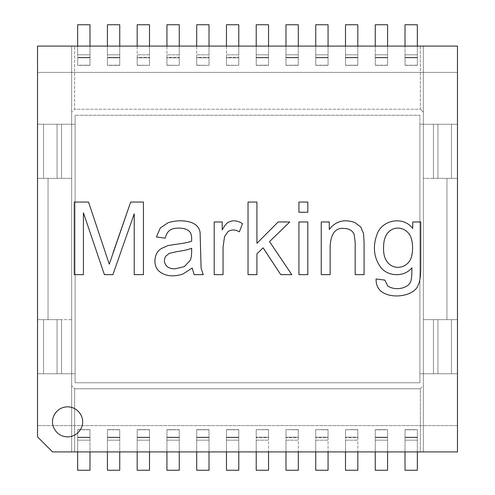 <?xml version="1.0" encoding="UTF-8"?>
<svg xmlns="http://www.w3.org/2000/svg" width="495" height="495" viewBox="0 0 495 495"><rect width="100%" height="100%" fill="white"/><g stroke="black" fill="none" stroke-linecap="round" stroke-linejoin="round"><path stroke-width="0.37" stroke-dasharray="2.48 1.86" d="M405.015 437.586L405.015 437.184L417.341 437.184L417.341 437.586L405.015 437.586L405.015 429.778L417.341 429.666L405.015 429.666L405.015 437.586L417.341 437.586L417.341 429.666L417.341 437.586L417.341 429.778L405.015 429.778L405.015 437.586M417.341 437.184L405.015 437.184L417.341 437.184L405.015 437.184L405.015 429.666L417.341 429.666L405.015 429.666L417.341 429.666L417.341 437.184L417.341 429.666L405.015 429.666L405.015 437.184L417.341 437.184L417.341 451.91L417.341 429.666L405.015 429.666L405.015 470.25L417.341 470.25L417.341 440.191L405.015 440.191L405.015 429.666L417.341 429.666L417.341 437.184L405.015 437.184L417.341 437.184L405.015 437.184L405.015 440.191L405.015 429.666L417.341 429.666L417.341 437.184M357.823 429.778L345.498 429.666L357.823 429.778L357.823 437.586L345.498 437.586L345.498 437.184L357.823 437.184L357.823 429.666L345.498 429.666L345.498 437.586L345.498 429.778L345.498 437.586L357.823 437.586L357.823 429.778M345.498 429.666L357.823 429.666L345.498 429.666L357.823 429.666L357.823 437.184L345.498 437.184L357.823 437.184L345.498 437.184L345.498 429.666L345.498 437.184L357.823 437.184L357.823 429.666L345.498 429.666L345.498 470.25L357.823 470.25L357.823 429.666L357.823 440.191L357.823 437.184L345.498 437.184L357.823 437.184L345.498 437.184L345.498 429.666L357.823 429.666L345.498 429.666L357.823 429.666L357.823 440.191L345.498 440.191L345.498 437.184L345.498 440.191L357.823 440.191L345.498 440.191L345.498 429.666M298.306 429.778L285.98 429.666L298.306 429.778L298.306 437.586L285.98 437.586L285.98 437.184L298.306 437.184L298.306 429.666L285.98 429.666L285.98 437.586L285.98 429.778L285.98 437.586L298.306 437.586L298.306 429.778M285.98 429.666L298.306 429.666L285.98 429.666L298.306 429.666L298.306 437.184L285.98 437.184L298.306 437.184L285.98 437.184L285.98 429.666L285.98 437.184L298.306 437.184L298.306 429.666L285.98 429.666L285.98 470.25L298.306 470.25L298.306 429.666L298.306 440.191L298.306 437.184L285.98 437.184L298.306 437.184L285.98 437.184L285.98 429.666L298.306 429.666L285.98 429.666L298.306 429.666L298.306 440.191L285.98 440.191L285.98 437.184L285.98 440.191L298.306 440.191L285.98 440.191L285.98 429.666M89.985 437.586L77.659 437.586L77.659 437.184L89.985 437.184L89.985 429.666L77.659 429.666L89.985 429.666L89.985 437.586L89.985 429.778L77.659 429.778L77.659 437.586L77.659 429.778L77.659 437.586L89.985 437.586M77.659 437.184L89.985 437.184L77.659 437.184L77.659 429.666L89.985 429.666L77.659 429.666L89.985 429.666L89.985 437.184L77.659 437.184L89.985 437.184L89.985 429.666L77.659 429.666L77.659 470.25L89.985 470.25L77.659 470.25L77.659 437.184L77.659 440.191L89.985 440.191L89.985 470.25L89.985 429.666L89.985 440.191L77.659 440.191L77.659 451.91L77.659 429.666L89.985 429.666L89.985 440.191L77.659 440.191L89.985 440.191L89.985 437.184L77.659 437.184M137.177 429.778L149.502 429.666L137.177 429.666L137.177 437.184L149.502 437.184L149.502 437.586L137.177 437.586L137.177 429.778L137.177 437.586L149.502 437.586L149.502 429.666L149.502 437.586L149.502 429.778L137.177 429.778M149.502 429.666L137.177 429.666L149.502 429.666L149.502 437.184L137.177 437.184L149.502 437.184L137.177 437.184L137.177 429.666L149.502 429.666L137.177 429.666L137.177 437.184L149.502 437.184L149.502 451.91L149.502 429.666L149.502 440.191L137.177 440.191L137.177 470.25L149.502 470.25L149.502 440.191L149.502 470.25L137.177 470.25L137.177 429.666L137.177 440.191L149.502 440.191L149.502 437.184L137.177 437.184L137.177 440.191L149.502 440.191L137.177 440.191L137.177 429.666L149.502 429.666M196.694 429.778L209.02 429.666L196.694 429.666L196.694 437.184L209.02 437.184L209.02 437.586L196.694 437.586L196.694 429.778L196.694 437.586L209.02 437.586L209.02 429.666L209.02 437.586L209.02 429.778L196.694 429.778M209.02 429.666L196.694 429.666L209.02 429.666L209.02 437.184L196.694 437.184L209.02 437.184L196.694 437.184L196.694 429.666L209.02 429.666L196.694 429.666L196.694 437.184L209.02 437.184L209.02 451.91L209.02 429.666L209.02 440.191L196.694 440.191L196.694 470.25L209.02 470.25L209.02 440.191L209.02 470.25L196.694 470.25L196.694 429.666L196.694 440.191L209.02 440.191L209.02 437.184L196.694 437.184L196.694 440.191L209.02 440.191L196.694 440.191L196.694 429.666L209.02 429.666M226.456 429.778L238.782 429.666L226.456 429.666L226.456 437.184L238.782 437.184L238.782 437.586L226.456 437.586L226.456 429.778L226.456 437.586L238.782 437.586L238.782 429.666L238.782 437.586L238.782 429.778L226.456 429.778M238.782 429.666L226.456 429.666L238.782 429.666L238.782 437.184L226.456 437.184L238.782 437.184L226.456 437.184L226.456 429.666L238.782 429.666L226.456 429.666L226.456 437.184L238.782 437.184L238.782 451.91L238.782 429.666L238.782 440.191L226.456 440.191L226.456 470.25L238.782 470.25L238.782 440.191L238.782 470.25L226.456 470.25L226.456 429.666L226.456 440.191L238.782 440.191L238.782 437.184L226.456 437.184L226.456 440.191L238.782 440.191L226.456 440.191L226.456 429.666L238.782 429.666M166.939 429.778L179.264 429.666L166.939 429.666L166.939 437.184L179.264 437.184L179.264 437.586L166.939 437.586L166.939 429.778L166.939 437.586L179.264 437.586L179.264 429.666L179.264 437.586L179.264 429.778L166.939 429.778M179.264 429.666L166.939 429.666L179.264 429.666L179.264 437.184L166.939 437.184L179.264 437.184L166.939 437.184L166.939 429.666L179.264 429.666L166.939 429.666L166.939 437.184L179.264 437.184L179.264 451.91L179.264 429.666L179.264 440.191L166.939 440.191L166.939 470.25L179.264 470.25L179.264 440.191L179.264 470.25L166.939 470.25L166.939 429.666L166.939 440.191L179.264 440.191L179.264 437.184L166.939 437.184L166.939 440.191L179.264 440.191L166.939 440.191L166.939 429.666L179.264 429.666M119.741 437.586L107.415 437.586L107.415 437.184L119.741 437.184L119.741 429.666L107.415 429.666L119.741 429.666L119.741 437.586L119.741 429.778L107.415 429.778L107.415 437.586L107.415 429.778L107.415 437.586L119.741 437.586M107.415 437.184L119.741 437.184L107.415 437.184L107.415 429.666L119.741 429.666L107.415 429.666L119.741 429.666L119.741 437.184L107.415 437.184L119.741 437.184L119.741 429.666L107.415 429.666L107.415 470.25L119.741 470.25L107.415 470.25L107.415 437.184L107.415 440.191L119.741 440.191L119.741 470.25L119.741 429.666L119.741 440.191L107.415 440.191L107.415 451.91L107.415 429.666L119.741 429.666L119.741 440.191L107.415 440.191L119.741 440.191L119.741 437.184L107.415 437.184M268.544 429.778L256.218 429.666L268.544 429.778L268.544 437.586L256.218 437.586L256.218 437.184L268.544 437.184L268.544 429.666L256.218 429.666L256.218 437.586L256.218 429.778L256.218 437.586L268.544 437.586L268.544 429.778M256.218 429.666L268.544 429.666L256.218 429.666L268.544 429.666L268.544 437.184L256.218 437.184L268.544 437.184L256.218 437.184L256.218 429.666L256.218 437.184L268.544 437.184L268.544 429.666L256.218 429.666L256.218 470.25L268.544 470.25L268.544 429.666L268.544 440.191L268.544 437.184L256.218 437.184L268.544 437.184L256.218 437.184L256.218 429.666L268.544 429.666L256.218 429.666L268.544 429.666L268.544 440.191L256.218 440.191L256.218 437.184L256.218 440.191L268.544 440.191L256.218 440.191L256.218 429.666M328.061 429.778L315.736 429.666L328.061 429.778L328.061 437.586L315.736 437.586L315.736 437.184L328.061 437.184L328.061 429.666L315.736 429.666L315.736 437.586L315.736 429.778L315.736 437.586L328.061 437.586L328.061 429.778M315.736 429.666L328.061 429.666L315.736 429.666L328.061 429.666L328.061 437.184L315.736 437.184L328.061 437.184L315.736 437.184L315.736 429.666L315.736 437.184L328.061 437.184L328.061 429.666L315.736 429.666L315.736 470.25L328.061 470.25L328.061 429.666L328.061 440.191L328.061 437.184L315.736 437.184L328.061 437.184L315.736 437.184L315.736 429.666L328.061 429.666L315.736 429.666L328.061 429.666L328.061 440.191L315.736 440.191L315.736 437.184L315.736 440.191L328.061 440.191L315.736 440.191L315.736 429.666M375.26 437.586L375.26 437.184L387.585 437.184L387.585 437.586L375.26 437.586L375.26 429.778L387.585 429.666L375.26 429.666L375.26 437.586L387.585 437.586L387.585 429.666L387.585 437.586L387.585 429.778L375.26 429.778L375.26 437.586M387.585 437.184L375.26 437.184L387.585 437.184L375.26 437.184L375.26 429.666L387.585 429.666L375.26 429.666L387.585 429.666L387.585 437.184L387.585 429.666L375.26 429.666L375.26 437.184L387.585 437.184L387.585 451.91L387.585 429.666L375.26 429.666L375.26 470.25L387.585 470.25L387.585 440.191L375.26 440.191L375.26 429.666L387.585 429.666L387.585 437.184L375.26 437.184L387.585 437.184L375.26 437.184L375.26 440.191L375.26 429.666L387.585 429.666L387.585 437.184M405.015 57.414L417.341 57.414L417.341 57.816L405.015 57.816L405.015 65.334L417.341 65.334L405.015 65.334L405.015 57.414L405.015 65.222L417.341 65.222L417.341 57.414L417.341 65.222L417.341 57.414L405.015 57.414M417.341 57.816L405.015 57.816L417.341 57.816L417.341 65.334L405.015 65.334L417.341 65.334L405.015 65.334L405.015 57.816L417.341 57.816L405.015 57.816L405.015 65.334L417.341 65.334L417.341 24.75L405.015 24.75L417.341 24.75L417.341 57.816L417.341 54.809L405.015 54.809L405.015 24.75L405.015 65.334L405.015 54.809L417.341 54.809L417.341 46.091L417.341 65.334L405.015 65.334L405.015 54.809L417.341 54.809L405.015 54.809L405.015 57.816L417.341 57.816M375.26 57.414L387.585 57.414L387.585 57.816L375.26 57.816L375.26 65.334L387.585 65.334L375.26 65.334L375.26 57.414L375.26 65.222L387.585 65.222L387.585 57.414L387.585 65.222L387.585 57.414L375.26 57.414M387.585 57.816L375.26 57.816L387.585 57.816L387.585 65.334L375.26 65.334L387.585 65.334L375.26 65.334L375.26 57.816L387.585 57.816L375.26 57.816L375.26 65.334L387.585 65.334L387.585 24.75L375.26 24.75L387.585 24.75L387.585 57.816L387.585 54.809L375.26 54.809L375.26 24.75L375.26 65.334L375.26 54.809L387.585 54.809L387.585 46.091L387.585 65.334L375.26 65.334L375.26 54.809L387.585 54.809L375.26 54.809L375.26 57.816L387.585 57.816M357.823 65.222L345.498 65.334L357.823 65.334L357.823 57.816L345.498 57.816L345.498 57.414L357.823 57.414L357.823 65.222L357.823 57.414L345.498 57.414L345.498 65.334L345.498 57.414L345.498 65.222L357.823 65.222M345.498 65.334L357.823 65.334L345.498 65.334L345.498 57.816L357.823 57.816L345.498 57.816L357.823 57.816L357.823 65.334L345.498 65.334L357.823 65.334L357.823 57.816L345.498 57.816L345.498 46.091L345.498 65.334L345.498 54.809L357.823 54.809L357.823 24.75L345.498 24.75L345.498 54.809L345.498 24.75L357.823 24.75L357.823 65.334L357.823 54.809L345.498 54.809L345.498 57.816L357.823 57.816L357.823 54.809L345.498 54.809L357.823 54.809L357.823 65.334L345.498 65.334M328.061 65.222L315.736 65.334L328.061 65.334L328.061 57.816L315.736 57.816L315.736 57.414L328.061 57.414L328.061 65.222L328.061 57.414L315.736 57.414L315.736 65.334L315.736 57.414L315.736 65.222L328.061 65.222M315.736 65.334L328.061 65.334L315.736 65.334L315.736 57.816L328.061 57.816L315.736 57.816L328.061 57.816L328.061 65.334L315.736 65.334L328.061 65.334L328.061 57.816L315.736 57.816L315.736 46.091L315.736 65.334L315.736 54.809L328.061 54.809L328.061 24.75L315.736 24.75L315.736 54.809L315.736 24.75L328.061 24.75L328.061 65.334L328.061 54.809L315.736 54.809L315.736 57.816L328.061 57.816L328.061 54.809L315.736 54.809L328.061 54.809L328.061 65.334L315.736 65.334M298.306 65.222L285.98 65.334L298.306 65.334L298.306 57.816L285.98 57.816L285.98 57.414L298.306 57.414L298.306 65.222L298.306 57.414L285.98 57.414L285.98 65.334L285.98 57.414L285.98 65.222L298.306 65.222M285.98 65.334L298.306 65.334L285.98 65.334L285.98 57.816L298.306 57.816L285.98 57.816L298.306 57.816L298.306 65.334L285.98 65.334L298.306 65.334L298.306 57.816L285.98 57.816L285.98 46.091L285.98 65.334L285.98 54.809L298.306 54.809L298.306 24.75L285.98 24.75L285.98 54.809L285.98 24.75L298.306 24.75L298.306 65.334L298.306 54.809L285.98 54.809L285.98 57.816L298.306 57.816L298.306 54.809L285.98 54.809L298.306 54.809L298.306 65.334L285.98 65.334M268.544 65.222L256.218 65.334L268.544 65.334L268.544 57.816L256.218 57.816L256.218 57.414L268.544 57.414L268.544 65.222L268.544 57.414L256.218 57.414L256.218 65.334L256.218 57.414L256.218 65.222L268.544 65.222M256.218 65.334L268.544 65.334L256.218 65.334L256.218 57.816L268.544 57.816L256.218 57.816L268.544 57.816L268.544 65.334L256.218 65.334L268.544 65.334L268.544 57.816L256.218 57.816L256.218 46.091L256.218 65.334L256.218 54.809L268.544 54.809L268.544 24.75L256.218 24.75L256.218 54.809L256.218 24.75L268.544 24.75L268.544 65.334L268.544 54.809L256.218 54.809L256.218 57.816L268.544 57.816L268.544 54.809L256.218 54.809L268.544 54.809L268.544 65.334L256.218 65.334M89.985 57.414L89.985 57.816L77.659 57.816L77.659 57.414L89.985 57.414L89.985 65.222L77.659 65.334L89.985 65.334L89.985 57.414L77.659 57.414L77.659 65.334L77.659 57.414L77.659 65.222L89.985 65.222L89.985 57.414M77.659 57.816L89.985 57.816L77.659 57.816L89.985 57.816L89.985 65.334L77.659 65.334L89.985 65.334L77.659 65.334L77.659 57.816L77.659 65.334L89.985 65.334L89.985 57.816L77.659 57.816L77.659 46.091L77.659 65.334L89.985 65.334L89.985 24.75L77.659 24.75L77.659 54.809L89.985 54.809L89.985 65.334L77.659 65.334L77.659 57.816L89.985 57.816L77.659 57.816L89.985 57.816L89.985 54.809L89.985 65.334L77.659 65.334L77.659 57.816M119.741 57.414L119.741 57.816L107.415 57.816L107.415 57.414L119.741 57.414L119.741 65.222L107.415 65.334L119.741 65.334L119.741 57.414L107.415 57.414L107.415 65.334L107.415 57.414L107.415 65.222L119.741 65.222L119.741 57.414M107.415 57.816L119.741 57.816L107.415 57.816L119.741 57.816L119.741 65.334L107.415 65.334L119.741 65.334L107.415 65.334L107.415 57.816L107.415 65.334L119.741 65.334L119.741 57.816L107.415 57.816L107.415 46.091L107.415 65.334L119.741 65.334L119.741 24.75L107.415 24.75L107.415 54.809L119.741 54.809L119.741 65.334L107.415 65.334L107.415 57.816L119.741 57.816L107.415 57.816L119.741 57.816L119.741 54.809L119.741 65.334L107.415 65.334L107.415 57.816M137.177 65.222L149.502 65.334L137.177 65.222L137.177 57.414L149.502 57.414L149.502 57.816L137.177 57.816L137.177 65.334L149.502 65.334L149.502 57.414L149.502 65.222L149.502 57.414L137.177 57.414L137.177 65.222M149.502 65.334L137.177 65.334L149.502 65.334L137.177 65.334L137.177 57.816L149.502 57.816L137.177 57.816L149.502 57.816L149.502 65.334L149.502 57.816L137.177 57.816L137.177 65.334L149.502 65.334L149.502 24.75L137.177 24.75L137.177 65.334L137.177 54.809L137.177 57.816L149.502 57.816L137.177 57.816L149.502 57.816L149.502 65.334L137.177 65.334L149.502 65.334L137.177 65.334L137.177 54.809L149.502 54.809L149.502 57.816L149.502 54.809L137.177 54.809L149.502 54.809L149.502 65.334M166.939 65.222L179.264 65.334L166.939 65.222L166.939 57.414L179.264 57.414L179.264 57.816L166.939 57.816L166.939 65.334L179.264 65.334L179.264 57.414L179.264 65.222L179.264 57.414L166.939 57.414L166.939 65.222M179.264 65.334L166.939 65.334L179.264 65.334L166.939 65.334L166.939 57.816L179.264 57.816L166.939 57.816L179.264 57.816L179.264 65.334L179.264 57.816L166.939 57.816L166.939 65.334L179.264 65.334L179.264 24.75L166.939 24.75L166.939 65.334L166.939 54.809L166.939 57.816L179.264 57.816L166.939 57.816L179.264 57.816L179.264 65.334L166.939 65.334L179.264 65.334L166.939 65.334L166.939 54.809L179.264 54.809L179.264 57.816L179.264 54.809L166.939 54.809L179.264 54.809L179.264 65.334M196.694 65.222L209.02 65.334L196.694 65.222L196.694 57.414L209.02 57.414L209.02 57.816L196.694 57.816L196.694 65.334L209.02 65.334L209.02 57.414L209.02 65.222L209.02 57.414L196.694 57.414L196.694 65.222M209.02 65.334L196.694 65.334L209.02 65.334L196.694 65.334L196.694 57.816L209.02 57.816L196.694 57.816L209.02 57.816L209.02 65.334L209.02 57.816L196.694 57.816L196.694 65.334L209.02 65.334L209.02 24.75L196.694 24.75L196.694 65.334L196.694 54.809L196.694 57.816L209.02 57.816L196.694 57.816L209.02 57.816L209.02 65.334L196.694 65.334L209.02 65.334L196.694 65.334L196.694 54.809L209.02 54.809L209.02 57.816L209.02 54.809L196.694 54.809L209.02 54.809L209.02 65.334M226.456 65.222L238.782 65.334L226.456 65.222L226.456 57.414L238.782 57.414L238.782 57.816L226.456 57.816L226.456 65.334L238.782 65.334L238.782 57.414L238.782 65.222L238.782 57.414L226.456 57.414L226.456 65.222M238.782 65.334L226.456 65.334L238.782 65.334L226.456 65.334L226.456 57.816L238.782 57.816L226.456 57.816L238.782 57.816L238.782 65.334L238.782 57.816L226.456 57.816L226.456 65.334L238.782 65.334L238.782 24.75L226.456 24.75L226.456 65.334L226.456 54.809L226.456 57.816L238.782 57.816L226.456 57.816L238.782 57.816L238.782 65.334L226.456 65.334L238.782 65.334L226.456 65.334L226.456 54.809L238.782 54.809L238.782 57.816L238.782 54.809L226.456 54.809L238.782 54.809L238.782 65.334M71.645 178.361L71.645 319.646L71.645 178.361L37.527 178.361L37.527 124.251L43.535 124.251L43.535 178.361L43.535 124.251L37.527 124.251L37.527 178.361L43.535 178.361L43.535 124.251L61.572 124.251L61.572 178.361L37.527 178.361L37.527 124.251L37.527 178.361L71.645 178.361L37.527 178.361L37.527 319.646L43.535 319.646L43.535 373.756L37.527 373.756L37.527 319.646L37.527 373.756L37.527 319.646L37.527 373.756L43.535 373.756L43.535 319.646L37.527 319.646L71.645 319.646L71.645 178.361L71.645 319.646L37.527 319.646L61.572 319.646L61.572 373.756L43.535 373.756L43.535 319.646L43.535 373.756L75.104 373.756L75.104 124.251L43.535 124.251L43.535 178.361L71.645 178.361M423.355 319.646L423.355 178.361L423.355 319.646L451.465 319.646L451.465 373.756L457.473 373.756L457.473 319.646L451.465 319.646L457.473 319.646L457.473 373.756L457.473 319.646L457.473 373.756L451.465 373.756L451.465 319.646L451.465 373.756L433.428 373.756L433.428 319.646L451.465 319.646L423.355 319.646L457.473 319.646L451.465 319.646L457.473 319.646L457.473 178.361L423.355 178.361L423.355 319.646L423.355 178.361L457.473 178.361L423.355 178.361L457.473 178.361L457.473 124.251L451.465 124.251L451.465 178.361L433.428 178.361L433.428 124.251L451.465 124.251L451.465 178.361L451.465 124.251L457.473 124.251L457.473 178.361L451.465 178.361L451.465 124.251L419.896 124.251L419.896 373.756L451.465 373.756L451.465 319.646L423.355 319.646M457.473 178.361L457.473 319.646L433.428 319.646L433.428 373.756L457.473 373.756L423.355 373.756L433.428 373.756L433.428 319.646L457.473 319.646L457.473 178.361L433.428 178.361L457.473 178.361L457.473 319.646L433.428 319.646L433.428 373.756L457.473 373.756L419.896 373.756L419.896 124.251L451.465 124.251L433.428 124.251L433.428 178.361L433.428 124.251L419.896 124.251L419.896 115.23L75.104 115.23L75.104 382.771L419.896 382.771L419.896 115.23L75.104 115.23L419.896 115.23L419.896 382.771L75.104 382.771L75.104 115.23L75.104 124.251L43.535 124.251L75.104 124.251L75.104 373.756L37.527 373.756L75.104 373.756L75.104 382.771L419.896 382.771L419.896 373.756L423.355 373.756L423.355 451.91L423.355 373.756L423.355 451.91L457.473 451.91L457.473 373.756L433.428 373.756L457.473 373.756L457.473 425.607L37.527 425.607L37.527 373.756L61.572 373.756L61.572 319.646L37.527 319.646L37.527 178.361L61.572 178.361L61.572 124.251L61.572 178.361L37.527 178.361L37.527 319.646L61.572 319.646L61.572 373.756L61.572 319.646L37.527 319.646L37.527 178.361L61.572 178.361L61.572 124.251L71.645 124.251L71.645 46.091L71.645 124.251L71.645 46.091L37.527 46.091L37.527 124.251L61.572 124.251L37.527 124.251L61.572 124.251L37.527 124.251L37.527 72.394L457.473 72.394L457.473 124.251L433.428 124.251L433.428 178.361L457.473 178.361L457.473 124.251L433.428 124.251L457.473 124.251L457.473 46.091L423.355 46.091L423.355 124.251L423.355 46.091L423.355 124.251L457.473 124.251L457.473 72.394L37.527 72.394L37.527 124.251L37.527 46.091L71.645 46.091L71.645 124.251L75.104 124.251L75.104 115.23L419.896 115.23L419.896 124.251L423.355 124.251L423.355 46.091L420.348 46.091L420.348 109.222L423.355 112.229L420.348 109.222L74.652 109.222L71.645 112.229L74.652 109.222L74.652 46.091L71.645 46.091L457.473 46.091L37.527 46.091L37.527 72.394L457.473 72.394L457.473 178.361L437.933 178.361L437.933 124.251L423.355 124.251L423.355 373.756L419.896 373.756L419.896 382.771L75.104 382.771L75.104 373.756L71.645 373.756L71.645 451.91L71.645 373.756L37.527 373.756L61.572 373.756L37.527 373.756L37.527 436.881L52.557 451.91L71.645 451.91L71.645 373.756L71.645 451.91L52.557 451.91L457.473 451.91L423.355 451.91L423.355 385.778L420.348 388.785L420.348 451.91L423.355 451.91L71.645 451.91L74.652 451.91L74.652 388.785L71.645 385.778L74.652 388.785L420.348 388.785L423.355 385.778L423.355 373.756L423.355 451.91L423.355 46.091L423.355 451.91L71.645 451.91L71.645 46.091L71.645 451.91L52.557 451.91L37.527 436.881L37.527 373.756L37.527 425.607L457.473 425.607L457.473 373.756L457.473 451.91L457.473 425.607L37.527 425.607L37.527 436.881L37.527 425.607L457.473 425.607L457.473 451.91L52.557 451.91L37.527 436.881L52.557 451.91L37.527 436.881L37.527 46.091L457.473 46.091L457.473 72.394L37.527 72.394L37.527 46.091L37.527 436.881L52.557 451.91L71.645 451.91L71.645 46.091L71.645 124.251L57.067 124.251L57.067 178.361L48.046 178.361L48.046 319.646L57.067 319.646L57.067 373.756L71.645 373.756L71.645 451.91L423.355 451.91L423.355 373.756L437.933 373.756L437.933 319.646L446.954 319.646L446.954 178.361L446.954 319.646L437.933 319.646L437.933 373.756L423.355 373.756L457.473 373.756L457.473 319.646L457.473 373.756L437.933 373.756L457.473 373.756L457.473 319.646L446.954 319.646L457.473 319.646L446.954 319.646L457.473 319.646L457.473 373.756L423.355 373.756L423.355 124.251L457.473 124.251L457.473 178.361L457.473 124.251L423.355 124.251L457.473 124.251L437.933 124.251L437.933 178.361L457.473 178.361M420.348 46.091L74.652 46.091L74.652 109.222L420.348 109.222L420.348 46.091M420.348 388.785L74.652 388.785L74.652 451.91L420.348 451.91L420.348 388.785M37.527 178.361L37.527 124.251L37.527 178.361L37.527 124.251L71.645 124.251L71.645 373.756L37.527 373.756L37.527 319.646L37.527 373.756L71.645 373.756L37.527 373.756L57.067 373.756L57.067 319.646L37.527 319.646L37.527 373.756L37.527 319.646L48.046 319.646L37.527 319.646L48.046 319.646L48.046 178.361L37.527 178.361L57.067 178.361L57.067 124.251L71.645 124.251L37.527 124.251L57.067 124.251L37.527 124.251L37.527 178.361L48.046 178.361L37.527 178.361M457.473 451.91L457.473 46.091L457.473 451.91L423.355 451.91L457.473 451.91M37.527 46.091L457.473 46.091L37.527 46.091M48.046 319.646L57.067 319.646L48.046 319.646L48.046 178.361L57.067 178.361L48.046 178.361L48.046 319.646M57.067 373.756L57.067 319.646L57.067 373.756M57.067 178.361L57.067 124.251L57.067 178.361M446.954 319.646L437.933 319.646L446.954 319.646L446.954 178.361L437.933 178.361L446.954 178.361L446.954 319.646M437.933 373.756L437.933 319.646L437.933 373.756M437.933 178.361L437.933 124.251L437.933 178.361M82.616 421.851C83.222 426.251 78.711 436.677 67.586 436.881C56.461 436.677 51.95 426.251 52.557 421.851C51.95 417.458 56.461 407.026 67.586 406.822C78.711 407.026 83.222 417.458 82.616 421.851C83.222 417.458 78.711 407.026 67.586 406.822C56.461 407.026 51.95 417.458 52.557 421.851C51.95 426.251 56.461 436.677 67.586 436.881C78.711 436.677 83.222 426.251 82.616 421.851M83.42 274.645L83.42 212.782L104.395 274.645L83.42 212.782L83.42 274.645L74.238 274.645L74.238 202.053L88.543 202.053L109.277 264.2L113.145 252.555L109.277 264.2M134.219 274.645L134.219 213.797L112.903 274.645L134.219 213.797L134.219 274.645L143.445 274.645L143.445 202.053L130.686 202.053L113.145 252.555M104.395 274.645L112.903 274.645M192.208 268.018L182.785 274.112C173.201 277.07 165.454 276.229 159.538 271.594C165.454 276.229 173.201 277.07 182.785 274.112L192.208 268.018L194.096 274.645L203.278 274.645L201.106 268.358L200.091 232.403C199.392 227.688 196.416 224.353 191.15 222.397C184.078 220.182 176.424 220.263 168.195 222.639C176.424 220.263 184.078 220.182 191.15 222.397M175.682 244.338C182.909 243.472 188.224 242.445 191.633 241.244L191.683 238.881C191.689 235.261 190.847 232.681 189.164 231.146C190.847 232.681 191.689 235.261 191.683 238.881L191.633 241.244C188.224 242.445 182.909 243.472 175.682 244.338L167.706 245.644L161.283 248.595C153.679 253.069 152.608 266.26 159.538 271.594M178.967 228.102C174.815 228.096 171.722 228.838 169.692 230.324C167.681 231.796 166.196 234.407 165.243 238.151L156.401 236.994L160.312 227.954L168.195 222.639M167.131 266.477C168.95 268.086 171.592 268.872 175.057 268.841C171.592 268.872 168.95 268.086 167.131 266.477C164.111 263.581 163.628 260.178 165.677 256.274C163.628 260.178 164.111 263.581 167.131 266.477M190.179 260.432L184.288 266.619L190.179 260.432C191.144 258.44 191.627 255.463 191.633 251.491L191.683 248.255C188.44 249.56 183.558 250.668 177.037 251.59L169.21 253.378L165.677 256.274M222.224 221.964L222.224 229.94C224.247 226.209 226.097 223.759 227.78 222.589C226.097 223.759 224.247 226.209 222.224 229.94L222.224 221.964L214.199 221.964L214.199 274.645L223.047 274.645M227.83 231.771C231.289 229.377 235.137 229.389 239.382 231.821C235.137 229.389 231.289 229.377 227.83 231.771L224.544 236.653L223.047 247.092M239.382 231.821L242.476 223.653C237.229 220.281 232.334 219.929 227.78 222.589M256.924 202.053L256.924 243.323L278.14 221.964L256.924 243.323L256.924 202.053L248.032 202.053L248.032 274.645L256.924 274.645L256.924 253.811L256.924 274.645M289.742 221.964L269.54 241.585L291.772 274.645L269.54 241.585L289.742 221.964L278.14 221.964M280.752 274.645L263.111 247.822L256.924 253.811L263.111 247.822L280.752 274.645L291.772 274.645M298.924 212.25L307.816 212.25L307.816 202.053L298.924 202.053L298.924 212.25M298.924 274.645L307.816 274.645L307.816 221.964L298.924 221.964L298.924 274.645M329.274 221.964L329.274 229.451C335.622 221.154 344.13 218.833 354.791 222.496C344.13 218.833 335.622 221.154 329.274 229.451L329.274 221.964L321.249 221.964L321.249 274.645L330.14 274.645M344.161 228.436C349.21 228.653 352.545 230.633 354.16 234.383C352.545 230.633 349.21 228.653 344.161 228.436C335.684 227.521 331.013 233.318 330.14 245.836M354.16 234.383L355.175 242.55M355.175 274.645L364.072 274.645L364.072 242.259L363.54 233.609L360.781 226.988L354.791 222.496M412.737 221.964L412.737 228.436C402.899 215.455 381.917 220.188 377.116 234.092C372.63 246.232 373.713 257.14 380.358 266.811C373.713 257.14 372.63 246.232 377.116 234.092C381.917 220.188 402.899 215.455 412.737 228.436L412.737 221.964L420.762 221.964L420.762 267.492C420.769 275.659 419.933 281.457 418.244 284.885C414.81 295.985 392.356 299.568 381.713 291.753C392.356 299.568 414.81 295.985 418.244 284.885M387.845 286.098L384.801 280.102L387.845 286.098C396.322 291.518 410.745 287.88 411.24 279.236C411.698 277.435 411.92 273.63 411.914 267.826C403.351 278.227 386.496 275.876 380.358 266.811M383.594 247.382C382.524 268.185 400.3 271.743 408.387 262.61C400.3 271.743 382.524 268.185 383.594 247.382M397.9 228.102C393.94 228.084 390.555 229.711 387.752 232.984C390.555 229.711 393.94 228.084 397.9 228.102C401.977 228.115 405.442 229.76 408.288 233.027M384.801 280.102L376.101 278.945C375.953 284.656 377.821 288.925 381.713 291.753M405.015 451.91L405.015 440.191L417.341 440.191L417.341 470.25L405.015 470.25L405.015 440.191L417.341 440.191L405.015 440.191L405.015 451.91M345.498 451.91L345.498 440.191L345.498 451.91M357.823 470.25L345.498 470.25L345.498 440.191L357.823 440.191L357.823 470.25M285.98 451.91L285.98 440.191L285.98 451.91M298.306 470.25L285.98 470.25L285.98 440.191L298.306 440.191L298.306 470.25M89.985 429.666L77.659 429.666L89.985 429.666M137.177 437.184L149.502 437.184L137.177 437.184M196.694 437.184L209.02 437.184L196.694 437.184M226.456 437.184L238.782 437.184L226.456 437.184M405.015 65.334L417.341 65.334L405.015 65.334M375.26 65.334L387.585 65.334L375.26 65.334M357.823 57.816L345.498 57.816L357.823 57.816M328.061 57.816L315.736 57.816L328.061 57.816M298.306 57.816L285.98 57.816L298.306 57.816M268.544 57.816L256.218 57.816L268.544 57.816M89.985 46.091L89.985 54.809L77.659 54.809L77.659 24.75L89.985 24.75L89.985 54.809L77.659 54.809L89.985 54.809L89.985 46.091M119.741 46.091L119.741 54.809L107.415 54.809L107.415 24.75L119.741 24.75L119.741 54.809L107.415 54.809L119.741 54.809L119.741 46.091M149.502 46.091L149.502 54.809L149.502 46.091M137.177 24.75L149.502 24.75L149.502 54.809L137.177 54.809L137.177 24.75M179.264 46.091L179.264 54.809L179.264 46.091M166.939 24.75L179.264 24.75L179.264 54.809L166.939 54.809L166.939 24.75M209.02 46.091L209.02 54.809L209.02 46.091M196.694 24.75L209.02 24.75L209.02 54.809L196.694 54.809L196.694 24.75M238.782 46.091L238.782 54.809L238.782 46.091M226.456 24.75L238.782 24.75L238.782 54.809L226.456 54.809L226.456 24.75M166.939 437.184L179.264 437.184L166.939 437.184M119.741 429.666L107.415 429.666L119.741 429.666M256.218 451.91L256.218 440.191L256.218 451.91M268.544 470.25L256.218 470.25L256.218 440.191L268.544 440.191L268.544 470.25M315.736 451.91L315.736 440.191L315.736 451.91M328.061 470.25L315.736 470.25L315.736 440.191L328.061 440.191L328.061 470.25M375.26 451.91L375.26 440.191L387.585 440.191L387.585 470.25L375.26 470.25L375.26 440.191L387.585 440.191L375.26 440.191L375.26 451.91"/><path stroke-width="0.74" d="M37.527 46.091L37.527 436.881L52.557 451.91L457.473 451.91L457.473 46.091L37.527 46.091L457.473 46.091L457.473 451.91L52.557 451.91L37.527 436.881L37.527 46.091M330.14 274.645L330.14 245.836L330.14 274.645L321.249 274.645L321.249 221.964L329.274 221.964L329.274 229.451C335.622 221.154 344.13 218.833 354.791 222.496L360.781 226.988L363.54 233.609L364.072 242.259L364.072 274.645L355.175 274.645L355.175 242.55L354.16 234.383C352.545 230.633 349.21 228.653 344.161 228.436C335.684 227.521 331.013 233.318 330.14 245.836L330.14 274.645L321.249 274.645L330.14 274.645L330.14 245.836C331.013 233.318 335.684 227.521 344.161 228.436C349.21 228.653 352.545 230.633 354.16 234.383L355.175 242.55L355.175 274.645L364.072 274.645L364.072 242.259L363.54 233.609L360.781 226.988L354.791 222.496C344.13 218.833 335.622 221.154 329.274 229.451L329.274 221.964L321.249 221.964L321.249 274.645L321.249 221.964L329.274 221.964M307.816 212.25L298.924 212.25L298.924 202.053L307.816 202.053L307.816 212.25L298.924 212.25L307.816 212.25L307.816 202.053L298.924 202.053L298.924 212.25L298.924 202.053L307.816 202.053L307.816 212.25M223.047 274.645L223.047 247.092L223.047 274.645L214.199 274.645L214.199 221.964L222.224 221.964L222.224 229.94C224.247 226.209 226.097 223.759 227.78 222.589C232.334 219.929 237.229 220.281 242.476 223.653L239.382 231.821C235.137 229.389 231.289 229.377 227.83 231.771L224.544 236.653L223.047 247.092L223.047 274.645L214.199 274.645L223.047 274.645L223.047 247.092L224.544 236.653L227.83 231.771C231.289 229.377 235.137 229.389 239.382 231.821L242.476 223.653C237.229 220.281 232.334 219.929 227.78 222.589C226.097 223.759 224.247 226.209 222.224 229.94L222.224 221.964L214.199 221.964L214.199 274.645L214.199 221.964L222.224 221.964M83.42 274.645L74.238 274.645L74.238 202.053L88.543 202.053L109.277 264.2L130.686 202.053L143.445 202.053L143.445 274.645L134.219 274.645L134.219 213.797L112.903 274.645L104.395 274.645L83.42 212.782L83.42 274.645L74.238 274.645L83.42 274.645L83.42 212.782L104.395 274.645L112.903 274.645L134.219 213.797L134.219 274.645L143.445 274.645L143.445 202.053L130.686 202.053L109.277 264.2L88.543 202.053L74.238 202.053L74.238 274.645L74.238 202.053L88.543 202.053L109.277 264.2M82.616 421.851C83.222 426.251 78.711 436.677 67.586 436.881C56.461 436.677 51.95 426.251 52.557 421.851C51.95 417.458 56.461 407.026 67.586 406.822C78.711 407.026 83.222 417.458 82.616 421.851C83.222 417.458 78.711 407.026 67.586 406.822C56.461 407.026 51.95 417.458 52.557 421.851C51.95 426.251 56.461 436.677 67.586 436.881C78.711 436.677 83.222 426.251 82.616 421.851M191.15 222.397C196.416 224.353 199.392 227.688 200.091 232.403L201.106 268.358L203.278 274.645L194.096 274.645L192.208 268.018L182.785 274.112C173.201 277.07 165.454 276.229 159.538 271.594C152.608 266.26 153.679 253.069 161.283 248.595L167.706 245.644L175.682 244.338C182.909 243.472 188.224 242.445 191.633 241.244L191.683 238.881C191.689 235.261 190.847 232.681 189.164 231.146C186.893 229.129 183.49 228.115 178.967 228.102C174.815 228.096 171.722 228.838 169.692 230.324C167.681 231.796 166.196 234.407 165.243 238.151L156.401 236.994L160.312 227.954L168.195 222.639C176.424 220.263 184.078 220.182 191.15 222.397C196.416 224.353 199.392 227.688 200.091 232.403L201.106 268.358L203.278 274.645L194.096 274.645L192.208 268.018L194.096 274.645L203.278 274.645L201.106 268.358L200.091 232.403C199.392 227.688 196.416 224.353 191.15 222.397C184.078 220.182 176.424 220.263 168.195 222.639L160.312 227.954L156.401 236.994L165.243 238.151C166.196 234.407 167.681 231.796 169.692 230.324C171.722 228.838 174.815 228.096 178.967 228.102C183.49 228.115 186.893 229.129 189.164 231.146C190.847 232.681 191.689 235.261 191.683 238.881L191.633 241.244C188.224 242.445 182.909 243.472 175.682 244.338L167.706 245.644L161.283 248.595C153.679 253.069 152.608 266.26 159.538 271.594C165.454 276.229 173.201 277.07 182.785 274.112L192.208 268.018M256.924 274.645L248.032 274.645L248.032 202.053L256.924 202.053L256.924 243.323L278.14 221.964L289.742 221.964L269.54 241.585L291.772 274.645L280.752 274.645L263.111 247.822L256.924 253.811L256.924 274.645L248.032 274.645L256.924 274.645L256.924 253.811L263.111 247.822L280.752 274.645L291.772 274.645L269.54 241.585L289.742 221.964L278.14 221.964L256.924 243.323L256.924 202.053L248.032 202.053L248.032 274.645L248.032 202.053L256.924 202.053M307.816 274.645L298.924 274.645L298.924 221.964L307.816 221.964L307.816 274.645L298.924 274.645L307.816 274.645L307.816 221.964L298.924 221.964L298.924 274.645L298.924 221.964L307.816 221.964L307.816 274.645M418.244 284.885C419.933 281.457 420.769 275.659 420.762 267.492L420.762 221.964L420.762 267.492C420.769 275.659 419.933 281.457 418.244 284.885C414.81 295.985 392.356 299.568 381.713 291.753C377.821 288.925 375.953 284.656 376.101 278.945L384.801 280.102L387.845 286.098C396.322 291.518 410.745 287.88 411.24 279.236C411.698 277.435 411.92 273.63 411.914 267.826C403.351 278.227 386.496 275.876 380.358 266.811C373.713 257.14 372.63 246.232 377.116 234.092C381.917 220.188 402.899 215.455 412.737 228.436L412.737 221.964L420.762 221.964L412.737 221.964L412.737 228.436C402.899 215.455 381.917 220.188 377.116 234.092C372.63 246.232 373.713 257.14 380.358 266.811C386.496 275.876 403.351 278.227 411.914 267.826C411.92 273.63 411.698 277.435 411.24 279.236C410.745 287.88 396.322 291.518 387.845 286.098L384.801 280.102L376.101 278.945C375.953 284.656 377.821 288.925 381.713 291.753C392.356 299.568 414.81 295.985 418.244 284.885C419.933 281.457 420.769 275.659 420.762 267.492L420.762 221.964L412.737 221.964M113.145 252.555L130.686 202.053L143.445 202.053L143.445 274.645L134.219 274.645M112.903 274.645L104.395 274.645M159.538 271.594C152.608 266.26 153.679 253.069 161.283 248.595L167.706 245.644L175.682 244.338M178.967 228.102C183.49 228.115 186.893 229.129 189.164 231.146C186.893 229.129 183.49 228.115 178.967 228.102C174.815 228.096 171.722 228.838 169.692 230.324C167.681 231.796 166.196 234.407 165.243 238.151L156.401 236.994L160.312 227.954L168.195 222.639M165.677 256.274L169.21 253.378L177.037 251.59C183.558 250.668 188.44 249.56 191.683 248.255L191.633 251.491C191.627 255.463 191.144 258.44 190.179 260.432L184.288 266.619L175.057 268.841C171.592 268.872 168.95 268.086 167.131 266.477C164.111 263.581 163.628 260.178 165.677 256.274L169.21 253.378L177.037 251.59C183.558 250.668 188.44 249.56 191.683 248.255C188.44 249.56 183.558 250.668 177.037 251.59L169.21 253.378L165.677 256.274C163.628 260.178 164.111 263.581 167.131 266.477C168.95 268.086 171.592 268.872 175.057 268.841L184.288 266.619L175.057 268.841L184.288 266.619L190.179 260.432C191.144 258.44 191.627 255.463 191.633 251.491C191.627 255.463 191.144 258.44 190.179 260.432M227.78 222.589C232.334 219.929 237.229 220.281 242.476 223.653L239.382 231.821M223.047 247.092L224.544 236.653L227.83 231.771M278.14 221.964L289.742 221.964M291.772 274.645L280.752 274.645M354.791 222.496L360.781 226.988L363.54 233.609L364.072 242.259L364.072 274.645L355.175 274.645L355.175 242.55L354.16 234.383M330.14 245.836C331.013 233.318 335.684 227.521 344.161 228.436M355.175 242.55L355.175 274.645M381.713 291.753C377.821 288.925 375.953 284.656 376.101 278.945L384.801 280.102M387.845 286.098C396.322 291.518 410.745 287.88 411.24 279.236C411.698 277.435 411.92 273.63 411.914 267.826C403.351 278.227 386.496 275.876 380.358 266.811M408.387 262.61C413.826 257.474 414.185 238.825 408.288 233.027C405.442 229.76 401.977 228.115 397.9 228.102C401.977 228.115 405.442 229.76 408.288 233.027C414.185 238.825 413.826 257.474 408.387 262.61C400.3 271.743 382.524 268.185 383.594 247.382C383.588 241.003 384.974 236.202 387.752 232.984C384.974 236.202 383.588 241.003 383.594 247.382C383.588 241.003 384.974 236.202 387.752 232.984C390.555 229.711 393.94 228.084 397.9 228.102C393.94 228.084 390.555 229.711 387.752 232.984C384.974 236.202 383.588 241.003 383.594 247.382C382.524 268.185 400.3 271.743 408.387 262.61C413.826 257.474 414.185 238.825 408.288 233.027C414.185 238.825 413.826 257.474 408.387 262.61M408.288 233.027C405.442 229.76 401.977 228.115 397.9 228.102M417.341 470.25L405.015 470.25L405.015 451.91L405.015 470.25L417.341 470.25L417.341 451.91L417.341 470.25M357.823 470.25L345.498 470.25L345.498 451.91L345.498 470.25L357.823 470.25L357.823 451.91L357.823 470.25M298.306 470.25L285.98 470.25L285.98 451.91L285.98 470.25L298.306 470.25L298.306 451.91L298.306 470.25M89.985 470.25L77.659 470.25L77.659 451.91L77.659 470.25L89.985 470.25L89.985 451.91L89.985 470.25M149.502 470.25L137.177 470.25L149.502 470.25L149.502 451.91L149.502 470.25M137.177 451.91L137.177 470.25L137.177 451.91M209.02 470.25L196.694 470.25L209.02 470.25L209.02 451.91L209.02 470.25M196.694 451.91L196.694 470.25L196.694 451.91M238.782 470.25L226.456 470.25L238.782 470.25L238.782 451.91L238.782 470.25M226.456 451.91L226.456 470.25L226.456 451.91M405.015 24.75L417.341 24.75L417.341 46.091L417.341 24.75L405.015 24.75L405.015 46.091L405.015 24.75M375.26 24.75L387.585 24.75L387.585 46.091L387.585 24.75L375.26 24.75L375.26 46.091L375.26 24.75M345.498 24.75L357.823 24.75L345.498 24.75L345.498 46.091L345.498 24.75M357.823 46.091L357.823 24.75L357.823 46.091M315.736 24.75L328.061 24.75L315.736 24.75L315.736 46.091L315.736 24.75M328.061 46.091L328.061 24.75L328.061 46.091M285.98 24.75L298.306 24.75L285.98 24.75L285.98 46.091L285.98 24.75M298.306 46.091L298.306 24.75L298.306 46.091M256.218 24.75L268.544 24.75L256.218 24.75L256.218 46.091L256.218 24.75M268.544 46.091L268.544 24.75L268.544 46.091M77.659 24.75L89.985 24.75L89.985 46.091L89.985 24.75L77.659 24.75L77.659 46.091L77.659 24.75M107.415 24.75L119.741 24.75L119.741 46.091L119.741 24.75L107.415 24.75L107.415 46.091L107.415 24.75M137.177 24.75L149.502 24.75L149.502 46.091L149.502 24.75L137.177 24.75L137.177 46.091L137.177 24.75M166.939 24.75L179.264 24.75L179.264 46.091L179.264 24.75L166.939 24.75L166.939 46.091L166.939 24.75M196.694 24.75L209.02 24.75L209.02 46.091L209.02 24.75L196.694 24.75L196.694 46.091L196.694 24.75M226.456 24.75L238.782 24.75L238.782 46.091L238.782 24.75L226.456 24.75L226.456 46.091L226.456 24.75M179.264 470.25L166.939 470.25L179.264 470.25L179.264 451.91L179.264 470.25M166.939 451.91L166.939 470.25L166.939 451.91M119.741 470.25L107.415 470.25L107.415 451.91L107.415 470.25L119.741 470.25L119.741 451.91L119.741 470.25M268.544 470.25L256.218 470.25L256.218 451.91L256.218 470.25L268.544 470.25L268.544 451.91L268.544 470.25M328.061 470.25L315.736 470.25L315.736 451.91L315.736 470.25L328.061 470.25L328.061 451.91L328.061 470.25M387.585 470.25L375.26 470.25L375.26 451.91L375.26 470.25L387.585 470.25L387.585 451.91L387.585 470.25"/></g></svg>

